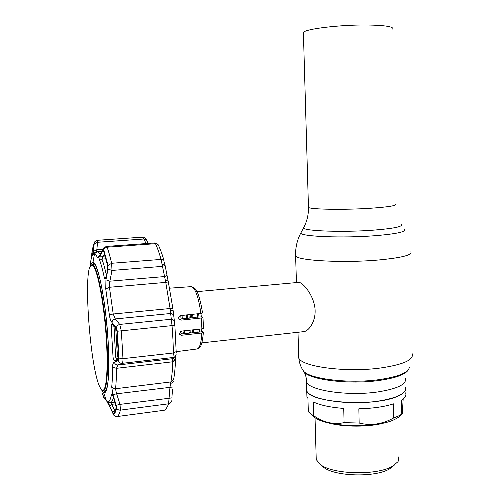 <?xml version="1.0" encoding="UTF-8"?>
<svg xmlns="http://www.w3.org/2000/svg" width="500" height="500" viewBox="0 0 500 500"><rect width="100%" height="100%" fill="white"/><g stroke="black" fill="none" stroke-linecap="round" stroke-linejoin="round"><path stroke-width="0.75" d="M303.431 33.631L303.394 32.462C305.062 28.931 340.138 24.663 367.281 25C385.5 25.319 394.006 26.713 392.794 29.181M377.831 401.194C347.925 405.744 308.919 399.475 306.737 390.656L306.644 387.638L306.737 390.656C308.731 402.812 375.356 407.275 397.956 396.094C404.194 393.244 406.725 390.225 405.544 387.031C407.044 393.194 397.8 397.919 377.831 401.194M191.494 314.4L191.887 317.85M192.319 329.925L192.156 332.819M190.081 314.544L190.469 318.006M190.963 330.075L190.85 332.956M183.606 333.706L182.913 330.95M181.038 318.938L180.769 315.506M181.325 333.944L180.719 331.375M178.825 318.719L178.706 317.294M192.587 314.288L192.95 317.444M193.394 329.806L193.212 332.706M200.938 313.425L201.337 316.931M201.806 328.894L201.669 331.831M201.894 342.863L303.062 331.719C308.394 331.919 316.269 321.469 315 308.569C313.6 295.712 304.425 284.394 299.887 282.587L298.1 282.425M189.188 318.131L188.912 314.669M184.913 333.569L184.2 330.812M182.3 318.812L182.037 315.375M306.819 393.387L306.913 396.475L307.919 398.094L308.325 411.712L310.769 413.981L313.756 415.781C323.719 422.587 333.825 424.869 344.081 422.631L359.156 423.056C370.938 425.95 382.475 424.244 393.762 417.919L398.269 416.106L401.8 414.131L402.337 413.338L403.162 399.081M344.081 422.631L343.738 408.419C330.419 407.4 320.294 405.244 313.35 401.956L313.756 415.781M393.762 417.919L393.531 403.844C384.294 406.8 372.731 408.45 358.844 408.794L359.156 423.056M312.756 415.719L314.619 417.337C326.188 427.244 377.106 428.713 394.812 419.35C397.969 417.844 400.106 416.225 401.231 414.5M316.144 456.375L316.238 459.594L320.325 464.487C332.5 474.513 376.794 475.75 392.475 466.269L398.062 461.637L398.944 456.562M321.763 465.712L323.65 467.319C334.875 476.531 375.075 477.669 389.431 468.981L394.169 465.256M405.631 392.856C406.569 395.369 405.225 397.825 401.594 400.219L401.8 414.131M181.062 320.119L179.688 319.069L191.831 317.869L193.194 317.35L202.15 316.85L202.975 317.431L201.394 317.987L181.062 320.119L179.2 319.35L178.663 318.062L178.975 316.588L180.1 315.637L200.906 313.431L202.475 312.875C201.231 303.631 198.569 294.669 197.562 292.838L195.062 288.656L191.462 286.619L190.606 286.675M182.231 318.006L180.963 318.125M181.562 335.256L201.812 333.019L203.375 332.406L202.512 331.744L180.131 334.069L181.562 335.256L179.75 334.5L179.431 333.431L181.6 331.094L201.894 328.881L203.481 328.294L202.987 317.531M179.525 334.05L180.131 334.069M90.844 260.644L91.775 253.669C92.338 249.481 93.056 246.256 93.938 243.981L92.575 254.7C91.525 256.819 90.712 260.425 90.138 265.519L90.675 265.256M106.169 277.031L105.131 279.094L104.412 278.137C102.831 270.538 101.244 264.575 99.656 260.256L100.331 255.312L102.688 250.775L103.269 250.306L103.469 250.6L107.744 266.137L107.694 269.062L106.169 277.031M118.269 359.381L115.006 360.962C114 360.863 113.344 359.538 113.038 356.987L111.231 327.075C111.175 324.913 111.587 323.919 112.456 324.1L116.1 328.544L116.95 331.213L118.531 357.756L117.975 359.688L118.294 359.344M106.35 246.431L107.106 247.188C108.612 251.388 110.125 256.75 111.638 263.281L112 270.438L109.625 282.425L109.444 287.269L113.212 314L115.281 318.931L119.719 324.419L121.35 331.006L122.975 358.669C123.038 361.306 122.719 362.869 122.019 363.344C120.113 363.356 118.856 362.4 118.25 360.481L118.95 358.081L117.356 331.238L116.306 327.931L111.888 322.344C110.606 320.637 109.763 318.125 109.35 314.806L105.756 288.981L105.944 279.837L107.981 269.062L108.031 265.444L103.706 249.756L102.744 249.969L99.594 256.081C98.669 257.819 97.95 258.269 97.431 257.413C96.344 255.419 95.337 254.4 94.4 254.369L93.713 254.531C93.331 254.65 93.244 253.619 93.438 251.438L94.062 243.125L91.912 252.688M90.431 265.975L90.044 267.006M94.281 263.719L93.725 263.288C94.925 263.656 97.613 268.225 101.013 284.019C104.281 300.231 106.619 319.062 108.031 340.506C109.156 360.369 109 375.156 107.556 384.85C105.5 394.188 104.856 391.788 104.25 392.312L104.625 391.413L105.756 391.206M93.769 263.612L92.331 264.65M171.388 400.819C171.238 402.463 170.3 403.456 168.588 403.806L169.988 387.119L170.888 381.919C171.875 376.456 172.519 369.744 172.812 361.781L172.7 358.7L173.438 352.981L172.969 339.619L172.05 325.8L170.094 308.519L165.763 282.387L161.069 259.419C162.838 259.369 163.881 259.944 164.188 261.144L164.062 260.719M176.175 353.988C175.994 355.931 174.944 357.106 173.025 357.512L122.019 363.344L118.025 364.969L116.469 368.312C116.45 376.406 116.15 383.212 115.562 388.731L116.263 392.619L120.006 404.375L120.412 410.119C119.525 413.537 118.494 415.669 117.319 416.512L117.181 416.538C112.2 415.519 114.325 414.644 112.7 413.031L112.875 413.387M165.312 280.587L168.131 280.863L172.9 308.625L174.881 325.319L176.219 352.675M114.012 325.931L115.612 357.169L116.95 358.738L118.531 358.106M91.988 256.094L91.456 256.05M104.531 253.85L102.869 257.044L100.331 255.312M105.412 256.856L102.869 257.044L101.95 259.125C103.45 263.144 104.956 268.6 106.456 275.494M161.344 260.481L161.925 263.431M103.781 251.519L102.688 250.775M164.988 264.925L162.738 264.531L163.056 266.163M164.456 262.162L166.938 274.825C167.006 275.487 166.119 276.075 164.275 276.588L109.938 281.181L105.944 279.837M112.544 412.331L109.594 406.075L108.381 401.9C109.637 401.281 110.681 398.8 111.512 394.462L111.831 394.181L113.462 397.125L116.263 407.269C115.444 410.588 114.488 412.663 113.387 413.5L112.544 412.331L114.825 410.55L115.131 410.863M113.506 397.275C112.725 400.356 111.8 402.156 110.738 402.663L114.825 410.55L115.281 410.494M109.594 406.075L111.862 404.3L115.55 403.825M100.812 388.644L101.3 389.387M104.569 392.319L104.275 391.569M108.031 265.444L111.638 263.281L161.069 259.419C159.25 253.031 157.387 247.787 155.5 243.688L154.8 242.938M146.131 243.556L143.831 239.019L146.544 240.05L148.25 243.406M97.112 240.312L97.556 242.275L143.831 239.019L142.438 237.156M117.3 416.525L164.294 410.256C165.875 409.375 167.306 407.225 168.588 403.806L120.412 410.119C118.675 410.238 117.419 409.569 116.644 408.106L116.206 405.256L112.925 394.663L111.725 386.975C112.263 381.637 112.531 375.05 112.531 367.231C112.569 364.438 113.156 362.756 114.294 362.194L118.25 360.481M172.512 389.569L171.894 397.631M115.006 360.962L117.094 358.719M111.725 386.975L113.287 388.387L115.562 388.731L170.888 381.919L173.594 379.656C174.575 374.356 175.212 367.85 175.506 360.138L175.581 357.856M166.956 274.956L168.056 280.506M165.006 264.656C165.031 265.3 164.131 265.869 162.325 266.375L112 270.438L107.981 269.062M173.263 311.588C173.069 310.812 172.069 310.431 170.263 310.444M173.837 316.2C173.519 314.531 172.369 313.631 170.394 313.519L115.281 318.931C113.419 319.456 112.294 320.594 111.888 322.344M174.556 321.894C174.194 320.256 173.031 319.381 171.075 319.269L119.719 324.419C117.837 324.975 116.694 326.15 116.306 327.931M175.781 355.569C175.469 357.306 174.444 358.35 172.7 358.7L118.025 364.969C116.156 364.988 114.906 364.062 114.294 362.194M175.588 357.594C175.506 359.006 174.581 359.9 172.806 360.288M173.269 381.325C173.212 382.425 172.331 383.081 170.613 383.288M172.688 387.025L116.713 393.781L112.925 394.663M171.869 397.919L120.006 404.375L116.206 405.256M94.138 244L97.556 242.275L96.644 251.806C94.225 252.9 93.194 253.575 93.544 253.831L93.438 251.438M103.425 248.325L102.781 249.475C102.544 248.588 103.794 247.569 106.544 246.412L154.938 242.925L158.169 244.719M100.169 254.581L102.744 249.969M99.794 255.331L98.769 256.675L99.625 255.656L99.594 256.081M102.831 249.288L96.875 249.719L93.475 251.306L94.194 243.812C93.6 242.656 94.6 241.481 97.2 240.306L142.6 237.144C143.744 236.6 146.619 239.281 146.319 239.613M103.694 397.375L104.975 398.938M102.4 393.625C103.75 397.231 105.037 399.456 106.275 400.294L108.906 404.919M90.15 266.769C90.906 263.9 91.838 262.5 92.944 262.575C97.775 261.475 105.819 300.837 108.1 340.556C110.156 373.144 107.831 395.731 103.537 392.488L106.306 400.312L113.725 414.381C114.431 415.919 115.625 416.625 117.319 416.512L164.294 410.256M108.731 404.506L112.688 412.944M103.612 390.7L104.625 391.413M105.675 391.344L104.819 391.388L103.756 390.625M117.419 356.769L118.531 357.975M115.775 328.144L117.481 357L118.481 356.444M100.538 388.2L102.306 390.138C106.581 392.463 108.519 367.15 105.956 333.531C103.444 299.944 97.231 269 92.856 265.7L92.125 265.275C82.212 261.363 89.931 371.819 100.538 388.2M90.225 266.625L92.419 264.675L93.162 265.094C97.562 268.4 103.806 299.294 106.369 333.062C108.981 366.85 107.094 392.612 102.819 390.725L101.175 389.156M304.2 226.65L303.494 228C304.644 231.094 343.638 232.456 373.781 230.125C394.062 228.469 403.219 226.562 401.244 224.412M301.556 231.612L300.738 233.137C301.806 236.612 343.206 238.244 375.238 235.694C396.763 233.869 406.431 231.75 404.244 229.344M308.438 206.669L308.456 207.381C310.256 209.444 344.481 210.012 370.825 208.231C388.519 206.981 396.75 205.631 395.513 204.194M295.575 254.331L295.613 255.975C297.894 260.656 343.431 263.175 378.525 260C401.812 257.762 412.594 255.012 410.869 251.75M298.694 354.906L298.788 357.925C301.175 366.662 346.037 372.75 380.5 368.006C403.381 364.606 413.95 359.862 412.219 353.762M302.119 368.85L303.556 371.156C309.913 379.062 349.35 383.85 379.194 379.619C398.325 376.775 408.387 372.663 409.394 367.275M302.769 369.95L304.15 372.081C310.456 379.931 349.444 384.681 378.944 380.487C396.006 378.006 405.85 374.369 408.469 369.588M306.356 379.025L306.475 381.863C308.644 390.381 347.706 396.388 377.656 391.956C397.656 388.762 406.912 384.188 405.419 378.231M197.294 313.806L197.694 317.294M198.088 329.294L197.9 332.219M189.438 333.1L188.706 330.319M186.8 318.369L186.531 314.913M190.45 332.994L189.731 330.206M187.838 318.263L187.569 314.806M198.625 313.669L199.025 317.162M199.438 329.15L199.262 332.081M327.525 422.631C342.775 427.344 370.525 427.306 385.825 422.475M201.894 328.881L201.394 317.987M176.206 351.688L196.556 349.038C199.456 349.025 201.213 343.681 201.812 333.019M200.906 313.431C198.581 297.275 195.438 288.337 191.462 286.619L169.662 288.169M176.206 351.581L173.438 352.981L122.975 358.669L118.95 358.081M113.038 356.987L117.45 356.962M105.95 258.819L101.95 259.125L99.656 260.256M104.412 278.137L106.062 277.512M162.738 264.531L162.106 264.587M112.362 394.7L111.512 394.462M108.381 401.9L110.738 402.663L115.013 402.119M113.387 413.5L114.581 412.013M104.325 391.613L105.6 391.456M103.706 249.756L104.7 248.2L106.775 247.225L155.5 243.688C157.238 243.675 158.319 244.406 158.725 245.888C160.581 249.869 162.4 254.956 164.188 261.144M114.656 326.744L111.231 327.075M168.675 283.344L165.763 282.387L109.444 287.269L105.756 288.981M172.9 308.625L170.094 308.519L113.212 314L109.35 314.806M174.881 325.319L117.356 331.238M175.506 360.138L172.812 361.781L116.469 368.312L112.531 367.231M93.713 254.531C94.087 252.938 95.094 252.025 96.737 251.8L97.987 251.719L100.369 254.188M99.975 254.825L97.431 257.413M106.275 400.294L107.3 401.725M113.725 414.381C114.838 413.544 115.806 411.456 116.644 408.106M101.213 389.206C103.194 392.856 102.606 391.3 103.537 392.488L101.081 389.025M92.719 254.288L91.775 253.669M105.175 390.431L106.2 390.294M92.544 264.713L93.881 264.606M303.394 32.462L308.456 207.381C308.612 214.713 306.956 221.581 303.494 228L300.738 233.137C297.031 240.312 295.319 247.925 295.613 255.975L296.444 282.575M306.913 396.475L306.475 381.863C306.488 378.081 305.712 374.819 304.15 372.081L303.556 371.156C300.8 367.169 299.212 362.756 298.788 357.925L297.994 332.281M196.988 291.637L298.95 282.35M314.619 417.337L310.769 413.981M316.238 459.594L315.025 417.625M323.65 467.319L320.325 464.487M203.369 332.544C202.581 340.925 201.488 345.681 200.087 346.812L197.806 348.738M90.256 266.55C91.375 263.456 92.269 262.131 92.944 262.575L94.4 254.369L95.275 253.094L97.987 251.719L101.769 251.438M105.444 278.881L105.131 279.094M114.619 411.944L113.35 413.512M105.412 399.506L103.994 398.025L102.719 394.45M92.125 265.275L92.3 264.7M106.044 390.644L104.819 391.388M117.419 356.906L115.719 328.069M102.306 390.138L102.694 390.675"/></g></svg>
